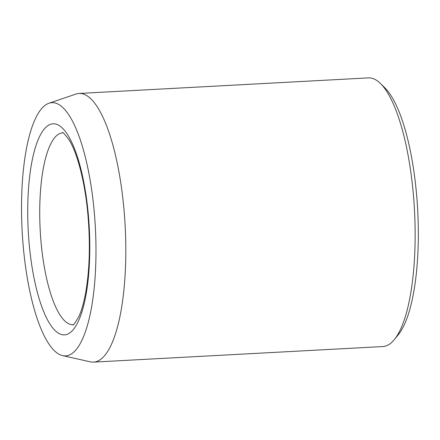 <?xml version="1.0" encoding="UTF-8"?>
<svg xmlns="http://www.w3.org/2000/svg" width="440" height="440" viewBox="0 0 440 440"><rect width="100%" height="100%" fill="white"/><g stroke="black" fill="none" stroke-linecap="round" stroke-linejoin="round"><path stroke-width="0.66" d="M47.344 103.922A126.803 36.652 86.9 0 1 49.005 103.224A126.803 36.652 86.9 0 1 95.348 227.299A126.803 36.652 86.9 0 1 62.585 355.63A126.803 36.652 86.9 0 1 22.325 234.174A126.803 36.652 86.9 0 1 47.344 103.922M49.005 103.224L75.966 94.061A134.525 38.88 86.9 0 1 79.085 93.451L368.429 77.886A134.525 38.88 86.9 0 1 380.49 83.523L384.907 87.874A129.723 37.494 86.9 0 1 417.687 209.957A129.723 37.494 86.9 0 1 398.195 334.851L394.268 339.647A134.525 38.88 86.9 0 1 382.882 346.55L93.538 362.115A134.525 38.88 86.9 0 1 90.371 361.845L62.585 355.63M380.49 83.523A134.525 38.88 86.9 0 1 414.48 210.128A134.525 38.88 86.9 0 1 394.268 339.647M79.085 93.451A134.525 38.88 86.9 0 1 125.136 225.693A134.525 38.88 86.9 0 1 93.538 362.115M88.292 214.225A105.699 30.553 -93.1 0 0 35.75 146.3A105.699 30.553 -93.1 0 0 52.217 327.272A105.699 30.553 -93.1 0 0 88.292 214.225M62.689 132.825A96.091 27.775 -93.1 0 0 41.085 242.446A96.091 27.775 -93.1 0 0 73.013 324.726M62.645 132.814C62.442 131.604 64.625 134.019 69.19 140.058C77.336 152.994 85.157 182.595 87.907 214.605C90.486 245.042 89.584 271.915 85.201 295.218C83.364 304.365 81.202 311.57 78.705 316.839C74.811 323.334 72.903 325.969 72.974 324.742"/></g></svg>
